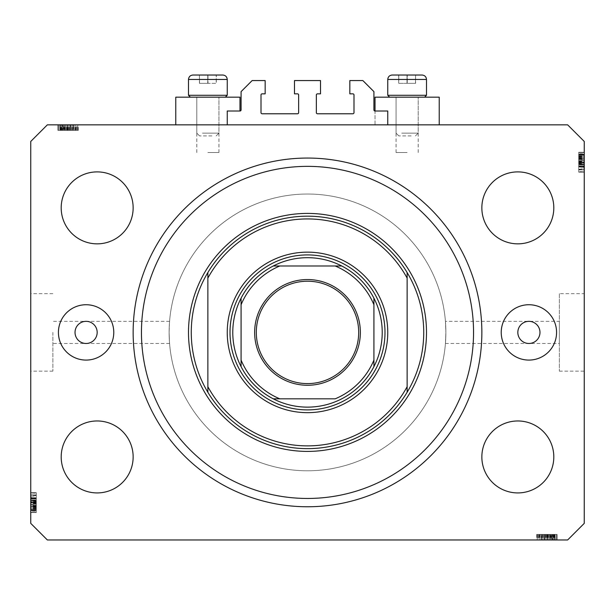 <?xml version="1.0" encoding="UTF-8"?>
<svg xmlns="http://www.w3.org/2000/svg" width="615" height="615" viewBox="0 0 615 615"><rect width="100%" height="100%" fill="white"/><g stroke="black" fill="none" stroke-linecap="round" stroke-linejoin="round"><path stroke-width="0.46" stroke-dasharray="3.08 2.31" d="M227.243 111.008L227.243 124.845L387.757 124.845L387.757 111.008L375.027 111.008A1.107 1.107 0 0 1 373.92 109.901L373.92 91.635L362.85 80.565L349.843 80.565L349.843 93.849L352.887 93.849A1.107 1.107 0 0 1 353.994 94.956L353.994 112.668A1.107 1.107 0 0 1 352.887 113.775L317.463 113.775A1.107 1.107 0 0 1 316.356 112.668L316.356 94.956A1.107 1.107 0 0 1 317.463 93.849L320.507 93.849L320.507 80.565L294.493 80.565L294.493 93.849L297.537 93.849A1.107 1.107 0 0 1 298.644 94.956L298.644 112.668A1.107 1.107 0 0 1 297.537 113.775L262.113 113.775A1.107 1.107 0 0 1 261.006 112.668L261.006 94.956A1.107 1.107 0 0 1 262.113 93.849L265.157 93.849L265.157 80.565L252.15 80.565L241.08 91.635L241.08 109.901A1.107 1.107 0 0 1 239.973 111.008L227.243 111.008M227.243 124.845L387.757 124.845M52.89 332.408L52.89 371.153L52.89 332.408M445.429 321.338L445.875 332.408A138.375 138.375 0 0 0 307.5 194.033A138.375 138.375 0 0 0 169.125 332.408C169.609 318.124 169.609 318.124 169.125 332.408C169.609 318.124 169.609 318.124 169.125 332.408A138.375 138.375 0 0 0 307.5 470.783A138.375 138.375 0 0 0 445.875 332.408L445.429 343.478L445.875 332.408A138.375 138.375 0 0 0 307.5 194.033A138.375 138.375 0 0 0 169.125 332.408C169.609 346.691 169.609 346.691 169.125 332.408C169.609 346.691 169.609 346.691 169.125 332.408A138.375 138.375 0 0 0 307.5 470.783A138.375 138.375 0 0 0 445.875 332.408L445.429 321.338L559.343 321.338L559.343 343.478L559.343 321.338M407.13 97.17L396.06 97.17L407.13 97.17M407.13 152.52L396.06 152.52L407.13 152.52M439.233 124.845L375.027 124.845L375.027 97.17L439.233 97.17L375.027 97.17L439.233 97.17L439.233 124.845L375.027 124.845L439.233 124.845L375.027 124.845L375.027 111.008M207.87 97.17L218.94 97.17L207.87 97.17M207.87 152.52L218.94 152.52L207.87 152.52M175.767 124.845L239.973 124.845L175.767 124.845L239.973 124.845L175.767 124.845L175.767 97.17L239.973 97.17L175.767 97.17L239.973 97.17L239.973 111.008M445.429 343.478L559.343 343.478M559.343 293.663L559.343 371.153L559.343 293.663L584.25 293.663L584.25 371.153L584.25 293.663M559.343 371.153L584.25 371.153M30.75 332.408L30.75 371.153L30.75 332.408M75.03 332.408A11.07 11.07 0 0 0 86.1 343.478A11.07 11.07 0 0 0 97.17 332.408A11.07 11.07 0 0 0 86.1 321.338A11.07 11.07 0 0 0 75.03 332.408M517.83 332.408A11.07 11.07 0 0 0 528.9 343.478A11.07 11.07 0 0 0 539.97 332.408A11.07 11.07 0 0 0 528.9 321.338A11.07 11.07 0 0 0 517.83 332.408M556.575 332.408A27.675 27.675 0 0 1 528.9 360.082A27.675 27.675 0 0 1 501.225 332.408A27.675 27.675 0 0 1 528.9 304.733A27.675 27.675 0 0 1 556.575 332.408M58.425 332.408A27.675 27.675 0 0 0 86.1 360.082A27.675 27.675 0 0 0 113.775 332.408A27.675 27.675 0 0 0 86.1 304.733A27.675 27.675 0 0 0 58.425 332.408M133.148 332.408A174.353 174.353 0 0 0 307.5 506.76A174.353 174.353 0 0 0 481.853 332.408A174.353 174.353 0 0 0 307.5 158.055A174.353 174.353 0 0 0 133.148 332.408A174.353 174.353 0 0 1 307.5 158.055A174.353 174.353 0 0 1 481.853 332.408A174.353 174.353 0 0 1 307.5 506.76A174.353 174.353 0 0 1 133.148 332.408A174.353 174.353 0 0 1 307.5 158.055A174.353 174.353 0 0 1 481.853 332.408A174.353 174.353 0 0 1 307.5 506.76A174.353 174.353 0 0 1 133.148 332.408M133.148 456.945A35.977 35.977 0 0 1 97.17 492.923A35.977 35.977 0 0 1 61.193 456.945A35.977 35.977 0 0 1 97.17 420.968A35.977 35.977 0 0 1 133.148 456.945M553.808 456.945A35.977 35.977 0 0 1 517.83 492.923A35.977 35.977 0 0 1 481.853 456.945A35.977 35.977 0 0 1 517.83 420.968A35.977 35.977 0 0 1 553.808 456.945M553.808 207.87A35.977 35.977 0 0 1 517.83 243.847A35.977 35.977 0 0 1 481.853 207.87A35.977 35.977 0 0 1 517.83 171.893A35.977 35.977 0 0 1 553.808 207.87M133.148 207.87A35.977 35.977 0 0 1 97.17 243.847A35.977 35.977 0 0 1 61.193 207.87A35.977 35.977 0 0 1 97.17 171.893A35.977 35.977 0 0 1 133.148 207.87M541.361 539.97L556.575 539.97L537.202 539.97L556.575 539.97L541.361 539.97L541.361 534.435L556.575 534.435L556.575 539.97L536.703 539.97L557.075 539.97L536.703 539.97L557.075 539.97L536.703 539.97L557.075 539.97L537.202 539.97L556.575 539.97L537.202 539.97L556.575 539.97L537.202 539.97L556.575 539.97L550.364 539.97L556.575 539.97L556.575 534.435L542.415 534.435L542.415 539.97L542.415 534.435L544.506 534.435L544.513 539.97L544.506 534.435L542.169 534.435L542.169 539.97L556.821 539.97L542.169 539.97L542.169 534.435L549.533 534.435L549.533 539.97L543.906 539.97L555.084 539.97L537.202 539.97L557.075 539.97L549.549 539.97L549.533 534.435L556.821 534.435L556.821 539.97L556.821 534.435L555.207 534.435L555.207 539.97L555.207 534.435L553.592 534.435L553.592 539.97L553.592 534.435L556.821 534.435L544.513 534.435L544.506 539.97M47.355 539.97L567.645 539.97L584.25 523.365L584.25 141.45L567.645 124.845L47.355 124.845L30.75 141.45L30.75 523.365L47.355 539.97M73.639 124.845L58.425 124.845L77.798 124.845L58.425 124.845L73.639 124.845L73.639 130.38L58.425 130.38L58.425 124.845L78.297 124.845L57.925 124.845L78.297 124.845L57.925 124.845L78.297 124.845L57.925 124.845L77.798 124.845L58.425 124.845L77.798 124.845L58.425 124.845L77.798 124.845L58.425 124.845L64.636 124.845L58.425 124.845L58.425 130.38L72.585 130.38L72.585 124.845L72.585 130.38L70.494 130.38L70.487 124.845L70.494 130.38L72.831 130.38L72.831 124.845L58.179 124.845L72.831 124.845L72.831 130.38L65.467 130.38L65.467 124.845L71.094 124.845L59.916 124.845L77.798 124.845L57.925 124.845L65.451 124.845L65.467 130.38L58.179 130.38L58.179 124.845L58.179 130.38L59.793 130.38L59.793 124.845L59.793 130.38L61.408 130.38L61.408 124.845L61.408 130.38L58.179 130.38L70.487 130.38L70.494 124.845M584.25 167.941L584.25 152.52L584.25 171.893L584.25 152.52L584.25 167.941L578.715 167.941L578.715 152.52L584.25 152.52L584.25 172.146L584.25 152.266L584.25 172.146L584.25 152.266L584.25 172.146L584.25 152.266L584.25 171.893L584.25 152.52L584.25 171.893L578.715 171.531L578.715 162.314L584.25 162.314L584.25 154.788L584.25 162.337L578.715 162.337L578.715 152.52L584.25 152.52L584.25 171.893L584.25 152.266L584.25 171.893L578.715 171.893L584.25 171.893L578.715 171.893L578.715 152.52L578.715 155.288L584.25 155.288L578.715 155.288L578.715 152.52L584.25 152.52L578.715 152.52L578.715 155.288L584.25 155.288L578.715 155.288L578.715 152.52L584.25 152.52L578.715 152.52L578.715 166.611L584.25 166.611L584.25 169.878L584.25 154.534L584.25 169.878L584.25 154.534L584.25 166.627L578.715 166.611L578.715 164.359L584.25 164.359L578.715 164.343L578.715 166.857L584.25 166.857L578.715 166.857L578.715 159.708L584.25 159.708M30.75 496.874L30.75 512.295L30.75 492.923L30.75 512.295L30.75 496.874L36.285 496.874L36.285 512.295L30.75 512.295L30.75 492.669L30.75 512.549L30.75 492.669L30.75 512.549L30.75 492.669L30.75 512.549L30.75 492.923L30.75 512.295L30.75 492.923L36.285 493.284L36.285 502.501L30.75 502.501L30.75 510.027L30.75 502.478L36.285 502.478L36.285 512.295L30.75 512.295L30.75 492.923L30.75 512.549L30.75 492.923L36.285 492.923L30.75 492.923L36.285 492.923L36.285 512.295L36.285 509.527L30.75 509.527L36.285 509.527L36.285 512.295L30.75 512.295L36.285 512.295L36.285 509.527L30.75 509.527L36.285 509.527L36.285 512.295L30.75 512.295L36.285 512.295L36.285 498.204L30.75 498.204L30.75 494.937L30.75 510.281L30.75 494.937L30.75 510.281L30.75 498.188L36.285 498.204L36.285 500.456L30.75 500.456L36.285 500.472L36.285 497.958L30.75 497.958L36.285 497.958L36.285 505.107L30.75 505.107M36.285 505.107L36.285 512.549L30.75 512.549L36.285 512.549L36.285 505.253L30.75 505.253L30.75 499.964L30.75 510.535L30.75 505.246L36.285 505.246L36.285 497.958L36.285 498.711L30.75 498.711L36.285 498.711L36.285 500.725L30.75 500.725M36.285 505.246L36.285 510.535L36.285 505.246L30.75 505.246M36.285 501.686L36.285 512.549L36.285 497.958L36.285 502.232L36.285 499.964L30.75 499.964L36.285 499.964L36.285 501.686L30.75 501.686M36.285 510.535L30.75 510.535L36.285 510.535M36.285 500.725L36.285 502.117L30.75 502.117M36.285 502.117L36.285 504.992L30.75 504.992M36.285 504.992L36.285 512.295L30.75 512.295L36.285 512.295L36.285 509.527L30.75 509.527L36.285 509.527L36.285 512.295L30.75 512.295L36.285 512.295L36.285 492.923L30.75 492.923L36.285 492.923L30.75 492.923L36.285 492.923L36.285 497.796L30.75 497.796M36.285 508.021L30.75 508.021M36.285 507.767L30.75 507.767M36.285 508.351L30.75 508.351M36.285 507.068L30.75 507.068M36.285 501.971L30.75 501.971M36.285 497.958L30.75 497.958M36.285 501.978L30.75 501.978M36.285 502.232L30.75 502.232M36.285 502.862L30.75 502.862L36.285 502.862L36.285 492.669L30.75 492.669L36.285 492.669L36.285 502.632L30.75 502.632L36.285 502.632L36.285 509.589L30.75 509.589L36.285 509.589L36.285 512.549L30.75 512.549L36.285 512.549L36.285 509.504L30.75 509.504L36.285 509.504L36.285 502.862L36.285 510.281L36.285 494.937L36.285 504.246L36.285 494.937L30.75 494.937L30.75 504.246L30.75 494.937L36.285 494.937L36.285 502.893L30.75 502.893L36.285 502.862L36.285 492.669L36.285 512.549L36.285 502.862L36.285 510.281L30.75 510.281L36.285 510.281L36.285 502.57L30.75 502.57L36.285 502.57L36.285 498.188L30.75 498.188L36.285 498.188L36.285 494.937L36.285 502.893L30.75 502.893M36.285 508.005L30.75 508.005M36.285 497.796L36.285 512.295L30.75 512.295L36.285 512.295L36.285 506.506L30.75 506.506L36.285 506.506L36.285 512.295L30.75 512.295L36.285 512.295L36.285 492.923L30.75 492.923L36.285 492.923L36.285 510.027L36.285 495.19L36.285 510.027L30.75 510.027L30.75 503.239L30.75 510.027L36.285 510.027L36.285 506.622L30.75 506.606L36.285 506.622L36.285 512.295L30.75 512.295L36.285 512.295L36.285 492.923L30.75 492.923L36.285 492.923L36.285 512.295L30.75 512.295L36.285 512.295L36.285 492.923L30.75 492.923L36.285 492.923L36.285 508.367L30.75 508.367M36.285 498.027L36.285 512.549L36.285 492.669L36.285 498.711L36.285 494.937L36.285 498.604L30.75 498.604L36.285 498.604L36.285 504.246L30.75 504.246L36.285 504.246L36.285 494.937L30.75 494.937L36.285 494.937L36.285 498.027L30.75 498.027M36.285 495.19L30.75 495.19L30.75 500.971L30.75 495.19L36.285 495.19L36.285 500.971L36.285 495.19L30.75 495.19L36.285 495.19M36.285 495.575L30.75 495.575M36.285 507.206L30.75 507.206M36.285 501.855L30.75 501.855M36.285 503.239L30.75 503.239M36.285 500.971L30.75 500.971M36.285 498.112L30.75 498.112M36.285 500.787L30.75 500.787M36.285 510.027L30.75 510.027M36.285 509.789L30.75 509.789M36.285 508.367L36.285 492.923L36.285 512.549L30.75 512.549L36.285 512.549L36.285 511.18L30.75 511.18M36.285 506.007L30.75 506.007M36.285 505.753L30.75 505.753M36.285 511.18L36.285 506.26L36.285 510.281L30.75 510.281L36.285 510.281L36.285 508.82L30.75 508.82M36.285 506.968L30.75 506.968M36.285 497.981L30.75 497.981M36.285 492.669L30.75 492.669M36.285 498.458L30.75 498.458M36.285 499.987L30.75 499.987M36.285 502.278L30.75 502.278M36.285 506.906L30.75 506.906M36.285 508.82L36.285 492.923L36.285 512.295L30.75 512.295L36.285 512.295L30.75 512.295L36.285 512.295L30.75 512.295L36.285 512.295L36.285 496.874M36.285 492.923L30.75 492.923L36.285 492.923M36.285 512.295L30.75 512.295L36.285 512.295M36.285 506.506L30.75 506.506M36.285 504.246L30.75 504.246L36.285 504.246M36.285 494.937L30.75 494.937M36.285 506.26L30.75 506.26M36.285 506.076L30.75 506.076M578.715 159.708L578.715 152.266L584.25 152.266L578.715 152.266L578.715 159.562L584.25 159.562L584.25 164.851L584.25 154.28L584.25 159.569L578.715 159.569L578.715 166.857L578.715 166.104L584.25 166.104L578.715 166.104L578.715 164.09L584.25 164.09M578.715 159.569L578.715 154.28L578.715 159.569L584.25 159.569M578.715 163.129L578.715 152.266L578.715 166.857L578.715 162.583L578.715 164.851L584.25 164.851L578.715 164.851L578.715 163.129L584.25 163.129M578.715 154.28L584.25 154.28L578.715 154.28M578.715 164.09L578.715 162.698L584.25 162.698M578.715 162.698L578.715 159.823L584.25 159.823M578.715 159.823L578.715 152.52L584.25 152.52L578.715 152.52L578.715 155.288L584.25 155.288L578.715 155.288L578.715 152.52L584.25 152.52L578.715 152.52L578.715 171.893L584.25 171.893L578.715 171.893L584.25 171.893L578.715 171.893L578.715 167.019L584.25 167.019M578.715 156.794L584.25 156.794M578.715 157.048L584.25 157.048M578.715 156.464L584.25 156.464M578.715 157.748L584.25 157.748M578.715 162.844L584.25 162.844M578.715 166.857L584.25 166.857M578.715 162.837L584.25 162.837M578.715 162.583L584.25 162.583M578.715 161.953L584.25 161.953L578.715 161.953L578.715 172.146L584.25 172.146L578.715 172.146L578.715 162.183L584.25 162.183L578.715 162.183L578.715 155.226L584.25 155.226L578.715 155.226L578.715 152.266L584.25 152.266L578.715 152.266L578.715 155.311L584.25 155.311L578.715 155.311L578.715 161.953L578.715 154.534L578.715 169.878L578.715 160.569L578.715 169.878L584.25 169.878L584.25 160.569L584.25 169.878L578.715 169.878L578.715 161.922L584.25 161.922L578.715 161.953L578.715 172.146L578.715 152.266L578.715 161.953L578.715 154.534L584.25 154.534L578.715 154.534L578.715 162.245L584.25 162.245L578.715 162.245L578.715 166.627L584.25 166.627L578.715 166.627L578.715 169.878L578.715 161.922L584.25 161.922M578.715 156.81L584.25 156.81M578.715 167.019L578.715 152.52L584.25 152.52L578.715 152.52L578.715 158.309L584.25 158.309L578.715 158.309L578.715 152.52L584.25 152.52L578.715 152.52L578.715 171.893L584.25 171.893L578.715 171.893L578.715 154.788L578.715 169.625L578.715 154.788L584.25 154.788L584.25 161.576L584.25 154.788L578.715 154.788L578.715 158.193L584.25 158.209L578.715 158.193L578.715 152.52L584.25 152.52L578.715 152.52L578.715 171.893L584.25 171.893L578.715 171.893L578.715 152.52L584.25 152.52L578.715 152.52L578.715 171.893L584.25 171.893L578.715 171.893L578.715 156.448L584.25 156.448M578.715 166.788L578.715 152.266L578.715 172.146L578.715 166.104L578.715 169.878L578.715 166.211L584.25 166.211L578.715 166.211L578.715 160.569L584.25 160.569L578.715 160.569L578.715 169.878L584.25 169.878L578.715 169.878L578.715 166.788L584.25 166.788M578.715 169.625L584.25 169.625L584.25 163.844L584.25 169.625L578.715 169.625L578.715 163.844L578.715 169.625L584.25 169.625L578.715 169.625M578.715 169.24L584.25 169.24M578.715 157.609L584.25 157.609M578.715 162.96L584.25 162.96M578.715 161.576L584.25 161.576M578.715 163.844L584.25 163.844M578.715 166.703L584.25 166.703M578.715 164.028L584.25 164.028M578.715 154.788L584.25 154.788M578.715 155.026L584.25 155.026M578.715 156.448L578.715 171.893L578.715 152.266L584.25 152.266L578.715 152.266L578.715 153.635L584.25 153.635M578.715 158.808L584.25 158.808M578.715 159.062L584.25 159.062M578.715 153.635L578.715 158.555L578.715 154.534L584.25 154.534L578.715 154.534L578.715 155.995L584.25 155.995M578.715 157.847L584.25 157.847M578.715 166.834L584.25 166.834M578.715 172.146L584.25 172.146M578.715 166.358L584.25 166.358M578.715 164.828L584.25 164.828M578.715 162.537L584.25 162.537M578.715 157.909L584.25 157.909M578.715 155.995L578.715 171.893L578.715 152.52L584.25 152.52L578.715 152.52L584.25 152.52L578.715 152.52L584.25 152.52L578.715 152.52L578.715 167.941M578.715 171.893L584.25 171.893L578.715 171.893M578.715 152.52L584.25 152.52L578.715 152.52M578.715 158.309L584.25 158.309M578.715 160.569L584.25 160.569L578.715 160.569M578.715 169.878L584.25 169.878M578.715 158.555L584.25 158.555M578.715 158.739L584.25 158.739M70.494 130.38L58.179 130.38L65.451 130.38L59.916 130.38L59.916 124.845L76.306 124.845L59.916 124.845L76.306 124.845L59.916 124.845L59.916 130.38L62.192 130.38L62.192 124.845M65.451 130.38L65.451 124.845L65.451 130.38M62.192 130.38L72.831 130.38L69.603 130.38L71.094 130.38L71.094 124.845L71.094 130.38L68.042 130.38L68.042 124.845L68.027 130.38L58.425 130.38L58.425 124.845L58.425 130.38L64.636 130.38L64.636 124.845L64.636 130.38L58.425 130.38L58.425 124.845L58.425 130.38L77.798 130.38L77.798 124.845L77.798 130.38L58.425 130.38L58.425 124.845L58.425 130.38L77.798 130.38L77.798 124.845L77.798 130.38L77.098 130.38L77.098 124.845M59.793 130.38L59.793 124.845L59.793 130.38M58.179 130.38L58.179 124.845M72.347 130.38L72.347 124.845M73.777 130.38L57.925 130.38L78.297 130.38L57.925 130.38L78.297 130.38L57.925 130.38L70.825 130.38L70.84 124.845L70.825 130.38L73.777 130.38L73.777 124.845M61.408 130.38L61.408 124.845L61.408 130.38M72.831 130.38L72.831 124.845M70.817 130.38L70.817 124.845M77.098 130.38L67.865 130.38L75.814 130.38L69.603 130.38L69.603 124.845L60.408 124.845L75.814 124.845L69.603 124.845L69.603 130.38L75.814 130.38L60.408 130.38L67.873 130.38L67.865 124.845L67.873 130.38L58.425 130.38L58.425 124.845L58.425 130.38L77.798 130.38L77.798 124.845L77.798 130.38L73.001 130.38L73.001 124.845M71.094 130.38L71.094 124.845M69.188 130.38L69.188 124.845M67.904 130.38L67.904 124.845M66.443 130.38L66.443 124.845M64.452 130.38L64.452 124.845M62.269 130.38L62.269 124.845M60.093 130.38L60.093 124.845M63.545 130.38L63.545 124.845M65.006 130.38L65.006 124.845M66.935 130.38L66.935 124.845M69.118 130.38L69.118 124.845M74.023 130.38L66.62 130.38L74.023 130.38L74.023 124.845L66.62 124.845L74.023 124.845L66.62 124.845L74.023 124.845L74.023 130.38L66.62 130.38L66.62 124.845L66.62 130.38L74.023 130.38M75.814 130.38L75.814 124.845L75.814 130.38M73.001 130.38L60.408 130.38L60.408 124.845L67.612 124.845L60.408 124.845L60.408 130.38L63.922 130.38L63.922 124.845L63.922 130.38L58.425 130.38L58.425 124.845L58.425 130.38L77.798 130.38L77.798 124.845L77.798 130.38L62.53 130.38L62.53 124.845L62.553 130.38L77.798 130.38L77.798 124.845L77.798 130.38L58.425 130.38L58.425 124.845L58.425 130.38L77.798 130.38L77.798 124.845L77.798 130.38L62.553 130.38L77.798 130.38L77.798 124.845L77.798 130.38L58.425 130.38L58.425 124.845L58.425 130.38L73.639 130.38M75.268 130.38L75.268 124.845M60.908 130.38L60.908 124.845M78.297 130.38L78.297 124.845M68.119 130.38L68.119 124.845L68.127 130.38M60.162 130.38L77.798 130.38L57.925 130.38L57.925 124.845L57.925 130.38L57.925 124.845L57.925 130.38L60.162 130.38L60.162 124.845M76.306 130.38L73.854 130.38L76.306 130.38L76.306 124.845M59.916 130.38L59.916 124.845L59.916 130.38M68.034 130.38L68.034 124.845M68.872 130.38L68.872 124.845M72.962 130.38L72.962 124.845M69.603 130.38L69.603 124.845M67.612 130.38L67.612 124.845L67.612 130.38M67.389 130.38L67.389 124.845M60.408 130.38L60.408 124.845M62.161 130.38L62.161 124.845M63.145 130.38L63.145 124.845L63.168 130.38M63.199 130.38L63.199 124.845L63.184 130.38M65.098 130.38L65.098 124.845M75.015 130.38L75.015 124.845M73.823 130.38L73.823 124.845L73.854 130.38M71.355 130.38L71.355 124.845M69.426 130.38L69.426 124.845M77.798 130.38L77.798 124.845L77.798 130.38M58.425 130.38L58.425 124.845L58.425 130.38L64.636 130.38L64.636 124.845L64.636 130.38L58.425 130.38L58.425 124.845L58.425 130.38M66.62 130.38L66.62 124.845L66.62 130.38M61.654 130.38L61.654 124.845M60.193 130.38L60.193 124.845M544.506 534.435L556.821 534.435L549.549 534.435L555.084 534.435L555.084 539.97L538.694 539.97L555.084 539.97L538.694 539.97L555.084 539.97L555.084 534.435L552.808 534.435L552.808 539.97M549.549 534.435L549.549 539.97L549.549 534.435M552.808 534.435L542.169 534.435L545.397 534.435L543.906 534.435L543.906 539.97L543.906 534.435L546.958 534.435L546.958 539.97L546.973 534.435L556.575 534.435L556.575 539.97L556.575 534.435L550.364 534.435L550.364 539.97L550.364 534.435L556.575 534.435L556.575 539.97L556.575 534.435L537.202 534.435L537.202 539.97L537.202 534.435L556.575 534.435L556.575 539.97L556.575 534.435L537.202 534.435L537.202 539.97L537.202 534.435L537.902 534.435L537.902 539.97M555.207 534.435L555.207 539.97L555.207 534.435M556.821 534.435L556.821 539.97M542.653 534.435L542.653 539.97M541.223 534.435L557.075 534.435L536.703 534.435L557.075 534.435L536.703 534.435L557.075 534.435L544.175 534.435L544.16 539.97L544.175 534.435L541.223 534.435L541.223 539.97M553.592 534.435L553.592 539.97L553.592 534.435M542.169 534.435L542.169 539.97M544.183 534.435L544.183 539.97M537.902 534.435L547.135 534.435L539.186 534.435L545.397 534.435L545.397 539.97L554.592 539.97L539.186 539.97L545.397 539.97L545.397 534.435L539.186 534.435L554.592 534.435L547.127 534.435L547.135 539.97L547.127 534.435L556.575 534.435L556.575 539.97L556.575 534.435L537.202 534.435L537.202 539.97L537.202 534.435L542 534.435L542 539.97M543.906 534.435L543.906 539.97M545.812 534.435L545.812 539.97M547.096 534.435L547.096 539.97M548.557 534.435L548.557 539.97M550.548 534.435L550.548 539.97M552.731 534.435L552.731 539.97M554.907 534.435L554.907 539.97M551.455 534.435L551.455 539.97M549.995 534.435L549.995 539.97M548.065 534.435L548.065 539.97M545.882 534.435L545.882 539.97M540.977 534.435L548.38 534.435L540.977 534.435L540.977 539.97L548.38 539.97L540.977 539.97L548.38 539.97L540.977 539.97L540.977 534.435L548.38 534.435L548.38 539.97L548.38 534.435L540.977 534.435M539.186 534.435L539.186 539.97L539.186 534.435M542 534.435L554.592 534.435L554.592 539.97L547.388 539.97L554.592 539.97L554.592 534.435L551.078 534.435L551.078 539.97L551.078 534.435L556.575 534.435L556.575 539.97L556.575 534.435L537.202 534.435L537.202 539.97L537.202 534.435L552.47 534.435L552.47 539.97L552.447 534.435L537.202 534.435L537.202 539.97L537.202 534.435L556.575 534.435L556.575 539.97L556.575 534.435L537.202 534.435L537.202 539.97L537.202 534.435L552.447 534.435L537.202 534.435L537.202 539.97L537.202 534.435L556.575 534.435L556.575 539.97L556.575 534.435L541.361 534.435M539.732 534.435L539.732 539.97M554.092 534.435L554.092 539.97M536.703 534.435L536.703 539.97M546.881 534.435L546.881 539.97L546.873 534.435M554.838 534.435L537.202 534.435L557.075 534.435L557.075 539.97L557.075 534.435L557.075 539.97L557.075 534.435L554.838 534.435L554.838 539.97M538.694 534.435L541.146 534.435L538.694 534.435L538.694 539.97M555.084 534.435L555.084 539.97L555.084 534.435M546.966 534.435L546.966 539.97M546.128 534.435L546.128 539.97M542.038 534.435L542.038 539.97M545.397 534.435L545.397 539.97M547.388 534.435L547.388 539.97L547.388 534.435M547.611 534.435L547.611 539.97M554.592 534.435L554.592 539.97M552.839 534.435L552.839 539.97M551.855 534.435L551.855 539.97L551.832 534.435M551.801 534.435L551.801 539.97L551.816 534.435M549.902 534.435L549.902 539.97M539.985 534.435L539.985 539.97M541.177 534.435L541.177 539.97L541.146 534.435M543.645 534.435L543.645 539.97M545.574 534.435L545.574 539.97M537.202 534.435L537.202 539.97L537.202 534.435M556.575 534.435L556.575 539.97L556.575 534.435L550.364 534.435L550.364 539.97L550.364 534.435L556.575 534.435L556.575 539.97L556.575 534.435M548.38 534.435L548.38 539.97L548.38 534.435M553.346 534.435L553.346 539.97M554.807 534.435L554.807 539.97M203.135 75.03L217.556 75.03L203.135 75.03M211.929 135.915L199.568 135.915L211.929 135.915M202.458 133.148L218.94 133.148L202.458 133.148M213.282 97.17L196.8 97.17L213.282 97.17M216.418 97.17L190.381 97.17L216.418 97.17M198.399 95.287L227.243 95.287L198.399 95.287M192.926 75.03L222.814 75.03M207.993 83.333L199.421 83.333L207.993 83.333L207.993 75.03L207.993 83.333L216.319 83.333L216.319 75.03L216.196 83.333L207.747 83.333L207.747 75.03L207.747 83.333L199.421 83.333L199.421 75.03L199.544 83.333L207.993 83.333M402.395 75.03L416.816 75.03L402.395 75.03M411.189 135.915L398.827 135.915L411.189 135.915M401.718 133.148L418.2 133.148L401.718 133.148M412.542 97.17L396.06 97.17L412.542 97.17M415.679 97.17L389.641 97.17L415.679 97.17M397.659 95.287L426.502 95.287L397.659 95.287M392.186 75.03L416.816 75.03L397.444 75.03L416.816 75.03L407.007 75.03L407.007 83.333L415.579 83.333L398.681 83.333L398.681 75.03L398.681 83.333L398.804 75.03L398.804 83.333L407.253 83.333L407.253 75.03L407.253 83.333L415.579 83.333L415.579 75.03L415.456 83.333L407.007 83.333L407.007 75.03M422.075 75.03L397.444 75.03M426.502 95.287L387.757 95.287L387.757 79.458L426.502 79.458L387.757 79.458L426.502 79.458L426.502 95.287L424.619 97.17M415.579 75.03L415.456 83.333L415.579 75.03M227.243 95.287L188.498 95.287L188.498 79.458L227.243 79.458L188.498 79.458L227.243 79.458L227.243 95.287L225.359 97.17M217.556 75.03L216.196 75.03L216.196 83.333L216.319 75.03M199.421 75.03L199.544 83.333L199.421 75.03M230.01 332.408A77.49 77.49 0 0 0 307.5 409.898A77.49 77.49 0 0 0 384.99 332.408A77.49 77.49 0 0 0 307.5 254.918A77.49 77.49 0 0 0 230.01 332.408A77.49 77.49 0 0 0 307.5 409.898A77.49 77.49 0 0 0 384.99 332.408A77.49 77.49 0 0 0 307.5 254.918A77.49 77.49 0 0 0 230.01 332.408A77.49 77.49 0 0 0 307.5 409.898A77.49 77.49 0 0 0 384.99 332.408A77.49 77.49 0 0 0 307.5 254.918A77.49 77.49 0 0 0 230.01 332.408M191.265 332.408A116.235 116.235 0 0 0 307.5 448.643A116.235 116.235 0 0 0 423.735 332.408A116.235 116.235 0 0 0 307.5 216.173A116.235 116.235 0 0 0 191.265 332.408A116.235 116.235 0 0 1 307.5 216.173A116.235 116.235 0 0 1 423.735 332.408M407.13 278.103L407.13 386.712M207.87 278.103L207.87 386.712M256.301 332.408A51.199 51.199 0 0 0 307.5 383.606A51.199 51.199 0 0 0 358.699 332.408A51.199 51.199 0 0 0 307.5 281.209A51.199 51.199 0 0 0 256.301 332.408M273.268 265.988A74.723 74.723 0 0 0 241.08 298.175M373.92 298.175A74.723 74.723 0 0 0 341.732 265.988M445.875 332.408A138.375 138.375 0 0 0 307.5 194.033A138.375 138.375 0 0 0 169.125 332.408A138.375 138.375 0 0 0 307.5 470.783A138.375 138.375 0 0 0 445.875 332.408A138.375 138.375 0 0 0 307.5 194.033A138.375 138.375 0 0 0 169.125 332.408A138.375 138.375 0 0 0 307.5 470.783A138.375 138.375 0 0 0 445.875 332.408M373.92 360.082L373.92 304.733M279.825 398.827L335.175 398.827M241.08 304.733L241.08 360.082M335.175 265.988L279.825 265.988M341.732 398.827A74.723 74.723 0 0 0 373.92 366.64M241.08 366.64A74.723 74.723 0 0 0 273.268 398.827M36.285 506.291L30.75 506.291M36.285 503.67L30.75 503.67M36.285 498.919L30.75 498.919L36.285 498.919M36.285 506.975L30.75 506.975L36.285 506.975M36.285 503.301L30.75 503.301M36.285 501.279L30.75 501.279M36.285 506.222L30.75 506.222M578.715 158.524L584.25 158.524M578.715 161.145L584.25 161.145M578.715 165.896L584.25 165.896L578.715 165.896M578.715 157.84L584.25 157.84L578.715 157.84M578.715 161.514L584.25 161.514M578.715 163.536L584.25 163.536M578.715 158.593L584.25 158.593M68.188 130.38L68.188 124.845M64.913 130.38L64.913 124.845M64.713 130.38L64.713 124.845M546.812 534.435L546.812 539.97M550.087 534.435L550.087 539.97M550.287 534.435L550.287 539.97M169.571 343.478L52.89 343.478M396.06 152.52L396.06 97.17L396.06 152.52M196.8 152.52L196.8 97.17L196.8 152.52M52.89 371.153L30.75 371.153M52.89 293.663L30.75 293.663M218.94 152.52L218.94 97.17L218.94 152.52M418.2 152.52L418.2 97.17L418.2 152.52M169.571 321.338L52.89 321.338M216.173 135.915L218.94 133.148L218.94 97.17L218.94 133.148L216.173 135.915M190.381 97.17L188.498 95.287M196.8 133.148L196.8 97.17L196.8 133.148L199.568 135.915L196.8 133.148M199.483 75.399L198.184 75.03L199.483 75.399M415.433 135.915L418.2 133.148L418.2 97.17L418.2 133.148L415.433 135.915M389.641 97.17L387.757 95.287M396.06 133.148L396.06 97.17L396.06 133.148L398.827 135.915L396.06 133.148M415.517 75.399L416.816 75.03L415.517 75.399"/><path stroke-width="0.92" d="M387.757 124.845L387.757 111.008L375.027 111.008A1.107 1.107 0 0 1 373.92 109.901L373.92 91.635L362.85 80.565L349.843 80.565L349.843 93.849L352.887 93.849A1.107 1.107 0 0 1 353.994 94.956L353.994 112.668A1.107 1.107 0 0 1 352.887 113.775L317.463 113.775A1.107 1.107 0 0 1 316.356 112.668L316.356 94.956A1.107 1.107 0 0 1 317.463 93.849L320.507 93.849L320.507 80.565L294.493 80.565L294.493 93.849L297.537 93.849A1.107 1.107 0 0 1 298.644 94.956L298.644 112.668A1.107 1.107 0 0 1 297.537 113.775L262.113 113.775A1.107 1.107 0 0 1 261.006 112.668L261.006 94.956A1.107 1.107 0 0 1 262.113 93.849L265.157 93.849L265.157 80.565L252.15 80.565L241.08 91.635L241.08 109.901A1.107 1.107 0 0 1 239.973 111.008L227.243 111.008L227.243 124.845M375.027 111.008L375.027 97.17L439.233 97.17L439.233 124.845M239.973 111.008L239.973 97.17L175.767 97.17L175.767 124.845M75.03 332.408A11.07 11.07 0 0 0 86.1 343.478A11.07 11.07 0 0 0 97.17 332.408A11.07 11.07 0 0 0 86.1 321.338A11.07 11.07 0 0 0 75.03 332.408M517.83 332.408A11.07 11.07 0 0 0 528.9 343.478A11.07 11.07 0 0 0 539.97 332.408A11.07 11.07 0 0 0 528.9 321.338A11.07 11.07 0 0 0 517.83 332.408M556.575 332.408A27.675 27.675 0 0 1 528.9 360.082A27.675 27.675 0 0 1 501.225 332.408A27.675 27.675 0 0 1 528.9 304.733A27.675 27.675 0 0 1 556.575 332.408M58.425 332.408A27.675 27.675 0 0 0 86.1 360.082A27.675 27.675 0 0 0 113.775 332.408A27.675 27.675 0 0 0 86.1 304.733A27.675 27.675 0 0 0 58.425 332.408M133.148 332.408A174.353 174.353 0 0 0 307.5 506.76A174.353 174.353 0 0 0 481.853 332.408A174.353 174.353 0 0 0 307.5 158.055A174.353 174.353 0 0 0 133.148 332.408M61.193 456.945A35.977 35.977 0 0 0 97.17 492.923A35.977 35.977 0 0 0 133.148 456.945A35.977 35.977 0 0 0 97.17 420.968A35.977 35.977 0 0 0 61.193 456.945M481.853 456.945A35.977 35.977 0 0 0 517.83 492.923A35.977 35.977 0 0 0 553.808 456.945A35.977 35.977 0 0 0 517.83 420.968A35.977 35.977 0 0 0 481.853 456.945M481.853 207.87A35.977 35.977 0 0 0 517.83 243.847A35.977 35.977 0 0 0 553.808 207.87A35.977 35.977 0 0 0 517.83 171.893A35.977 35.977 0 0 0 481.853 207.87M61.193 207.87A35.977 35.977 0 0 0 97.17 243.847A35.977 35.977 0 0 0 133.148 207.87A35.977 35.977 0 0 0 97.17 171.893A35.977 35.977 0 0 0 61.193 207.87M47.355 539.97L567.645 539.97L584.25 523.365L584.25 141.45L567.645 124.845L47.355 124.845L30.75 141.45L30.75 523.365L47.355 539.97M217.556 75.03L216.319 75.03M198.184 75.03L222.814 75.03C225.505 75.291 226.981 76.767 227.243 79.458L188.498 79.458C188.759 76.767 190.235 75.291 192.926 75.03L198.184 75.03M416.816 75.03L422.075 75.03L416.816 75.03M397.444 75.03L422.075 75.03C424.765 75.291 426.241 76.767 426.502 79.458L387.757 79.458C388.019 76.767 389.495 75.291 392.186 75.03L407.007 75.03M389.641 97.17L387.757 95.287L426.502 95.287L426.502 79.458C426.241 76.767 424.765 75.291 422.075 75.03M190.381 97.17L188.498 95.287L227.243 95.287L227.243 79.458C226.981 76.767 225.505 75.291 222.814 75.03M387.757 332.408A80.258 80.258 0 0 1 307.5 412.665A80.258 80.258 0 0 1 227.243 332.408A80.258 80.258 0 0 1 307.5 252.15A80.258 80.258 0 0 1 387.757 332.408M473.55 332.408A166.05 166.05 0 0 0 307.5 166.358A166.05 166.05 0 0 0 141.45 332.408A166.05 166.05 0 0 0 307.5 498.458A166.05 166.05 0 0 0 473.55 332.408M423.735 332.408A116.235 116.235 0 0 0 407.13 272.537L407.13 278.103A113.468 113.468 0 0 0 207.87 278.103L207.87 386.712A113.468 113.468 0 0 0 407.13 386.712L407.13 392.278A116.235 116.235 0 0 0 423.735 332.408M207.87 272.537A116.235 116.235 0 0 0 207.87 392.278A116.235 116.235 0 0 0 407.13 392.278L407.13 272.537A116.235 116.235 0 0 0 207.87 272.537L207.87 278.103L207.87 272.537M207.87 386.712L207.87 392.278L207.87 386.712M360.359 332.408A52.859 52.859 0 0 1 307.5 385.267A52.859 52.859 0 0 1 254.641 332.408A52.859 52.859 0 0 1 307.5 279.548A52.859 52.859 0 0 1 360.359 332.408M256.301 332.408A51.199 51.199 0 0 0 307.5 383.606A51.199 51.199 0 0 0 358.699 332.408A51.199 51.199 0 0 0 307.5 281.209A51.199 51.199 0 0 0 256.301 332.408M382.223 332.408A74.723 74.723 0 0 0 373.92 298.175L373.92 304.733L373.92 298.175A74.723 74.723 0 0 0 273.268 265.988L279.825 265.988L273.268 265.988A74.723 74.723 0 0 0 241.08 366.64L241.08 360.082L241.08 366.64A74.723 74.723 0 0 0 273.268 398.827L335.175 398.827A71.955 71.955 0 0 0 373.92 360.082L373.92 304.733A71.955 71.955 0 0 0 335.175 265.988L279.825 265.988A71.955 71.955 0 0 0 241.08 304.733L241.08 360.082A71.955 71.955 0 0 0 279.825 398.827L273.268 398.827A74.723 74.723 0 0 0 373.92 366.64L373.92 360.082L373.92 366.64A74.723 74.723 0 0 0 382.223 332.408M230.01 332.408A77.49 77.49 0 0 1 307.5 254.918A77.49 77.49 0 0 1 384.99 332.408A77.49 77.49 0 0 1 307.5 409.898A77.49 77.49 0 0 1 230.01 332.408M241.08 298.175L241.08 304.733L241.08 298.175A74.723 74.723 0 0 1 273.268 265.988M341.732 265.988L335.175 265.988L341.732 265.988A74.723 74.723 0 0 1 373.92 298.175M426.502 332.408A119.003 119.003 0 0 1 307.5 451.41A119.003 119.003 0 0 1 188.498 332.408A119.003 119.003 0 0 1 307.5 213.405A119.003 119.003 0 0 1 426.502 332.408M373.92 366.64A74.723 74.723 0 0 1 341.732 398.827M273.268 398.827A74.723 74.723 0 0 1 241.08 366.64M424.619 97.17L426.502 95.287M387.757 95.287L387.757 79.458C388.019 76.767 389.495 75.291 392.186 75.03M225.359 97.17L227.243 95.287M188.498 95.287L188.498 79.458C188.759 76.767 190.235 75.291 192.926 75.03"/></g></svg>
